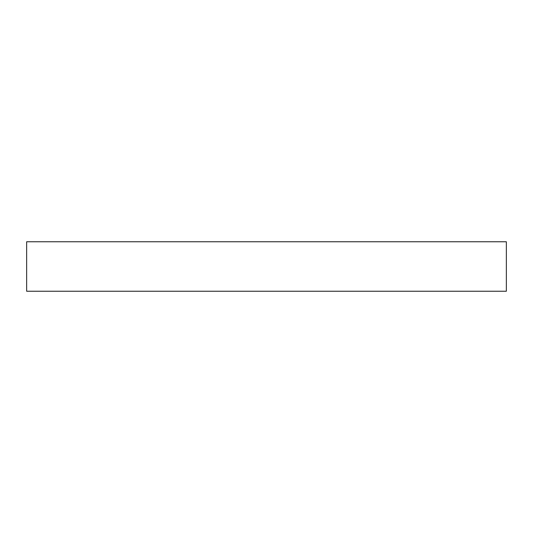 <?xml version="1.0" encoding="UTF-8"?>
<svg xmlns="http://www.w3.org/2000/svg" width="533" height="533" viewBox="0 0 533 533"><rect width="100%" height="100%" fill="white"/><g stroke="black" fill="none" stroke-linecap="round" stroke-linejoin="round"><path stroke-width="0.8" d="M506.35 241.762L26.65 241.762L26.65 291.238L506.35 291.238L506.35 241.762"/></g></svg>
